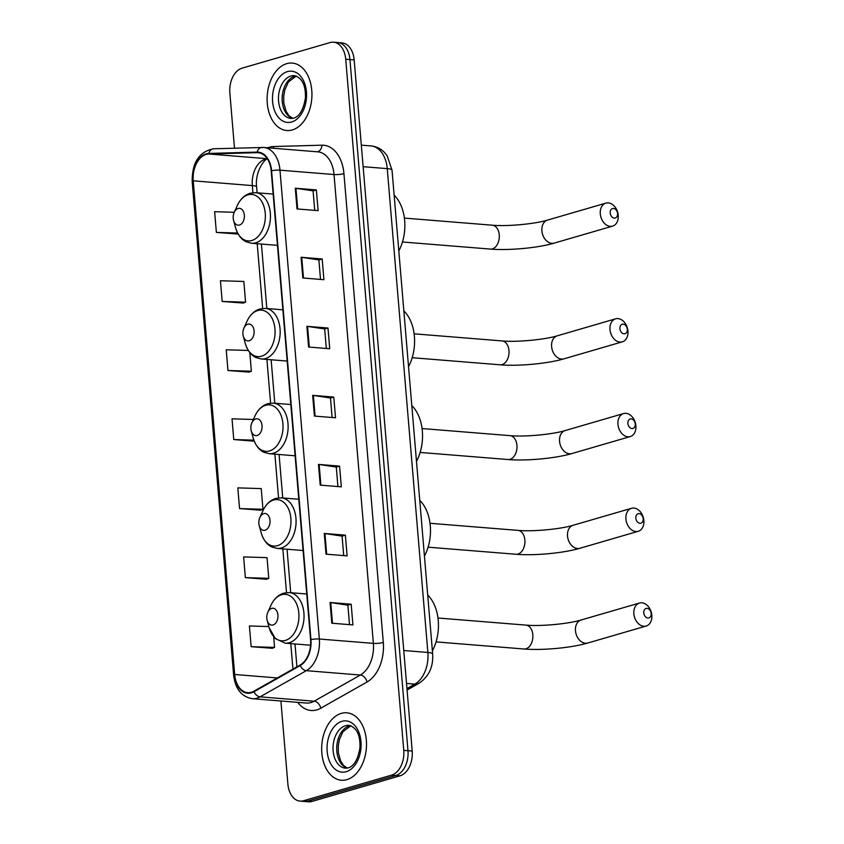 <?xml version="1.0" encoding="UTF-8"?>
<svg xmlns="http://www.w3.org/2000/svg" width="844" height="844" viewBox="0 0 844 844"><rect width="100%" height="100%" fill="white"/><g stroke="black" fill="none" stroke-linecap="round" stroke-linejoin="round"><path stroke-width="1.27" d="M280.904 700.995L287.888 784.087A21.142 13.958 -85.4 0 0 300.095 801.114L308.535 801.8A21.142 13.958 -85.4 0 0 311.974 801.441L400.035 775.815A21.142 13.958 -85.4 0 0 412.199 751.054L354.163 59.913A21.142 13.958 -85.4 0 0 341.957 42.886L337.737 42.538A21.142 13.958 -85.4 0 1 349.943 59.565A21.142 13.958 -85.4 0 0 337.737 42.538L333.517 42.2A21.142 13.958 -85.4 0 0 330.078 42.559L242.017 68.185A21.142 13.958 -85.4 0 0 229.853 92.945L234.484 148.185M300.095 801.114A21.142 13.958 -85.4 0 0 303.534 800.756L391.595 775.13L395.815 775.478A21.142 13.958 -85.4 0 0 407.979 750.717L349.943 59.565L407.979 750.717A21.142 13.958 -85.4 0 1 395.815 775.478L307.754 801.093L395.815 775.478L400.035 775.815M304.315 801.462A21.142 13.958 -85.4 0 0 307.754 801.093A21.142 13.958 -85.4 0 1 304.315 801.462M346.863 779.656A33.834 22.324 -85.4 0 0 366.507 744.165A33.834 22.324 -85.4 0 0 346.8 712.8A33.834 22.324 -85.4 0 0 341.303 713.38A33.834 22.324 -85.4 0 0 321.659 748.871A33.834 22.324 -85.4 0 0 341.366 780.236A33.834 22.324 -85.4 0 0 346.863 779.656A33.834 22.324 -85.4 0 0 366.507 744.165A33.834 22.324 -85.4 0 0 346.8 712.8A33.834 22.324 -85.4 0 0 341.303 713.38A33.834 22.324 -85.4 0 0 321.659 748.871A33.834 22.324 -85.4 0 0 341.366 780.236A33.834 22.324 -85.4 0 0 346.863 779.656M292.309 129.944A33.834 22.324 -85.4 0 0 311.942 94.444A33.834 22.324 -85.4 0 0 292.246 63.078A33.834 22.324 -85.4 0 0 286.738 63.659A33.834 22.324 -85.4 0 0 267.105 99.159A33.834 22.324 -85.4 0 0 286.802 130.525A33.834 22.324 -85.4 0 0 292.309 129.944A33.834 22.324 -85.4 0 0 311.942 94.444A33.834 22.324 -85.4 0 0 292.246 63.078A33.834 22.324 -85.4 0 0 286.738 63.659A33.834 22.324 -85.4 0 0 267.105 99.159A33.834 22.324 -85.4 0 0 286.802 130.525A33.834 22.324 -85.4 0 0 292.309 129.944M251.364 692.27A22.556 14.886 94.6 0 1 247.693 692.66A22.556 14.886 94.6 0 1 234.674 674.493L193.223 180.816A22.556 14.886 94.6 0 1 208.795 153.998L257.114 152.658A22.556 14.886 94.6 0 1 258.18 152.69A22.556 14.886 94.6 0 1 271.198 170.847L310.571 639.689A22.556 14.886 94.6 0 1 300.137 665.019L253.907 691.194A22.556 14.886 94.6 0 1 251.364 692.27M251.406 692.829A23.115 15.255 -85.4 0 0 254.023 691.711L300.253 665.536A23.115 15.255 -85.4 0 0 310.94 639.583L271.568 170.741A23.115 15.255 -85.4 0 0 257.135 152.099L208.816 153.429A23.115 15.255 -85.4 0 0 192.843 180.932L234.305 674.599A23.115 15.255 -85.4 0 0 251.406 692.829M234.252 212.298L214.629 211.696L216.37 232.406L237.47 234.02M222.172 301.456L245.572 302.173L243.842 281.463L220.432 280.736L222.172 301.456L243.272 303.059M248.305 350.46L226.224 349.785L227.964 370.495L249.064 372.109M268.856 626.564L249.413 625.963L251.153 646.683L272.264 648.287M245.361 577.634L268.772 578.351L267.031 557.641L243.621 556.924L245.361 577.634L266.461 579.248M239.559 508.584L262.969 509.312L261.229 488.602L237.818 487.874L239.559 508.584L260.659 510.198M391.595 775.13A21.142 13.958 -85.4 0 0 403.759 750.379L345.723 59.228A21.142 13.958 -85.4 0 0 333.517 42.2M301.076 257.272L322.186 258.981L323.927 279.691L302.817 277.982L301.076 257.272A5.634 1.034 175.2 0 1 301.751 257.346L303.492 278.045M295.273 188.223L316.384 189.932L318.125 210.641L297.014 208.943L295.273 188.223A5.634 1.034 175.2 0 1 295.959 188.307L297.689 208.995M318.473 464.411L339.583 466.11L341.324 486.83L320.214 485.121L318.473 464.411A5.634 1.034 175.2 0 1 319.148 464.485L320.889 485.173M324.265 533.45L345.375 535.159L347.116 555.869L326.006 554.17L324.265 533.45A5.634 1.034 175.2 0 1 324.94 533.535L326.681 554.223M330.067 602.5L351.178 604.209L352.919 624.919L331.808 623.21L330.067 602.5A5.634 1.034 175.2 0 1 330.743 602.574L332.483 623.273M306.878 326.322L327.989 328.021L329.719 348.741L308.609 347.032L306.878 326.322A5.634 1.034 175.2 0 1 307.554 326.396L309.284 347.084M312.67 395.361L333.781 397.07L335.522 417.78L314.411 416.081L312.67 395.361A5.634 1.034 175.2 0 1 313.346 395.435L315.086 416.134M253.4 419.489L232.026 418.824L233.767 439.545L254.234 441.19M333.781 397.07L330.479 398.03M332.114 417.506L330.479 397.988L313.346 395.435M327.989 328.021L324.687 328.981M326.322 348.456L324.687 328.938L307.554 326.396M351.178 604.209L347.876 605.159L330.743 602.574M345.375 535.159L342.084 536.119L324.94 533.535M339.583 466.11L336.281 467.07L319.148 464.485M316.384 189.932L313.092 190.892M314.728 210.367L313.082 190.85L295.959 188.307M322.186 258.981L318.884 259.941M320.52 279.417L318.884 259.899L301.751 257.346M233.767 439.545L253.854 440.167M262.969 509.312L260.458 510.272M268.772 578.351L266.261 579.322M251.153 646.683L274.564 647.401L272.053 648.361M273.678 636.766L274.564 647.401M227.964 370.495L251.375 371.223L248.864 372.183M249.813 352.581L251.375 371.223M245.572 302.173L243.072 303.133M216.37 232.406L237.618 233.06M238.019 233.799L237.269 234.094M336.281 467.038L337.916 486.555M342.073 536.077L343.719 555.595M347.876 605.127L349.511 624.644M651.167 613.472A4.937 3.598 73.8 0 0 647.063 608.345A4.937 3.598 73.8 0 0 643.782 612.881A4.937 3.598 73.8 0 0 647.875 618.008A4.937 3.598 73.8 0 0 651.167 613.472M633.865 613.799A11.985 8.725 -106.2 0 1 639.488 603.027A11.985 8.725 -106.2 0 1 651.811 615.255A11.985 8.725 -106.2 0 1 646.188 626.026A11.985 8.725 -106.2 0 1 633.865 613.799M271.673 608.387A8.461 5.581 -85.4 0 0 267.812 612.259A8.461 5.581 -85.4 0 0 267.158 620.308A8.461 5.581 -85.4 0 0 273.066 624.961A8.461 5.581 -85.4 0 0 277.94 615.054A8.461 5.581 -85.4 0 0 271.673 608.387M432.392 650.872A38.761 25.584 -85.4 0 0 427.708 595.062M643.212 518.743A4.937 3.598 73.8 0 0 639.108 513.616A4.937 3.598 73.8 0 0 635.827 518.153A4.937 3.598 73.8 0 0 639.921 523.28A4.937 3.598 73.8 0 0 643.212 518.743M625.91 519.071A11.985 8.725 -106.2 0 1 631.534 508.288A11.985 8.725 -106.2 0 1 643.856 520.516A11.985 8.725 -106.2 0 1 638.233 531.298A11.985 8.725 -106.2 0 1 625.91 519.071M263.718 513.658A8.461 5.581 -85.4 0 0 259.857 517.52A8.461 5.581 -85.4 0 0 259.203 525.58A8.461 5.581 -85.4 0 0 265.111 530.232A8.461 5.581 -85.4 0 0 269.985 520.326A8.461 5.581 -85.4 0 0 263.718 513.658M424.437 556.143A38.761 25.584 -85.4 0 0 419.753 500.334M635.258 424.015A4.937 3.598 73.8 0 0 631.154 418.888A4.937 3.598 73.8 0 0 627.873 423.424A4.937 3.598 73.8 0 0 631.966 428.552A4.937 3.598 73.8 0 0 635.258 424.015M617.956 424.342A11.985 8.725 -106.2 0 1 623.579 413.56A11.985 8.725 -106.2 0 1 635.901 425.787A11.985 8.725 -106.2 0 1 630.278 436.57A11.985 8.725 -106.2 0 1 617.956 424.342M255.764 418.93A8.461 5.581 -85.4 0 0 251.902 422.791A8.461 5.581 -85.4 0 0 251.248 430.851A8.461 5.581 -85.4 0 0 257.156 435.504A8.461 5.581 -85.4 0 0 262.03 425.598A8.461 5.581 -85.4 0 0 255.764 418.93M416.482 461.415A38.761 25.584 -85.4 0 0 411.798 405.605M627.303 329.287A4.937 3.598 73.8 0 0 623.199 324.159A4.937 3.598 73.8 0 0 619.918 328.685A4.937 3.598 73.8 0 0 624.011 333.823A4.937 3.598 73.8 0 0 627.303 329.287M610.001 329.614A11.985 8.725 -106.2 0 1 615.624 318.832A11.985 8.725 -106.2 0 1 627.947 331.059A11.985 8.725 -106.2 0 1 622.323 341.841A11.985 8.725 -106.2 0 1 610.001 329.614M247.809 324.202A8.461 5.581 -85.4 0 0 243.948 328.063A8.461 5.581 -85.4 0 0 243.294 336.112A8.461 5.581 -85.4 0 0 249.202 340.765A8.461 5.581 -85.4 0 0 254.076 330.869A8.461 5.581 -85.4 0 0 247.809 324.202M408.528 366.686A38.761 25.584 -85.4 0 0 403.843 310.877M617.586 213.564A4.937 3.598 73.8 0 0 613.482 208.436A4.937 3.598 73.8 0 0 610.201 212.973A4.937 3.598 73.8 0 0 614.295 218.1A4.937 3.598 73.8 0 0 617.586 213.564M600.284 213.891A11.985 8.725 -106.2 0 1 605.908 203.109A11.985 8.725 -106.2 0 1 618.23 215.336A11.985 8.725 -106.2 0 1 612.607 226.118A11.985 8.725 -106.2 0 1 600.284 213.891M238.092 208.479A8.461 5.581 -85.4 0 0 234.231 212.34A8.461 5.581 -85.4 0 0 233.577 220.4A8.461 5.581 -85.4 0 0 239.485 225.053A8.461 5.581 -85.4 0 0 244.349 215.146A8.461 5.581 -85.4 0 0 238.092 208.479M398.811 250.963A38.761 25.584 -85.4 0 0 394.127 195.154M412.199 751.054L403.759 750.379M311.974 801.441L303.534 800.756M354.163 59.913L345.723 59.228M406.956 688.588L414.837 684.125L406.523 683.45M432.656 653.984A14.095 2.585 175.2 0 0 427.876 652.465L387.248 168.631A28.19 18.61 -85.4 0 0 370.98 145.928C376.065 146.413 380.465 148.481 384.168 152.142L387.09 155.665L392.027 170.15L432.656 653.984C433.415 666.834 428.879 676.582 419.035 683.26A14.095 9.664 -119.5 0 1 414.837 684.125A28.19 18.61 -85.4 0 0 427.876 652.465L403.759 650.524M392.027 170.15A14.095 2.585 175.2 0 0 387.248 168.631L363.131 166.69M267.348 158.799A22.556 14.886 -85.4 0 0 265.301 159.178A22.556 14.886 -85.4 0 0 252.324 185.585L252.926 192.706M234.674 674.493L277.317 677.932M267.759 147.805A35.237 23.263 94.6 0 1 269.542 147.172A35.237 23.263 94.6 0 1 273.604 146.529L321.923 145.189A35.237 23.263 94.6 0 1 343.93 173.621L383.303 642.463A35.237 23.263 94.6 0 1 367.003 682.026L320.773 708.2A35.237 23.263 94.6 0 1 297.721 702.356M383.303 642.463A7.047 1.287 175.2 0 1 373.386 643.381L319.348 639.024A28.19 18.61 94.6 0 1 306.309 670.674L260.079 696.849A28.19 18.61 94.6 0 1 256.892 698.21A28.19 18.61 94.6 0 1 252.303 698.684L306.351 703.052A28.19 18.61 -85.4 0 0 310.93 702.567A28.19 18.61 -85.4 0 0 314.116 701.206L360.356 675.042A28.19 18.61 -85.4 0 0 373.386 643.381L334.024 174.539A28.19 18.61 -85.4 0 0 317.745 151.836L263.708 147.478A28.19 18.61 94.6 0 1 279.976 170.182L319.348 639.024A7.047 1.287 175.2 0 0 310.94 639.583M254.023 691.711A7.047 4.832 -119.5 0 0 260.079 696.849L314.116 701.206A7.047 4.832 60.5 0 1 320.773 708.2M271.568 170.741A7.047 1.287 -4.8 0 1 279.976 170.182L334.024 174.539A7.047 1.287 175.2 0 0 343.93 173.621M262.368 147.436A28.19 18.61 94.6 0 1 263.708 147.478L213.627 148.766C199.195 151.603 192.052 162.533 192.189 181.544L233.64 675.221A7.047 1.287 -4.8 0 1 234.305 674.599M257.135 152.099A7.047 5.286 -91.6 0 1 261.946 147.426M367.003 682.026A7.047 4.832 60.5 0 0 360.356 675.042L306.309 670.674A7.047 4.832 -119.5 0 1 300.253 665.536M208.816 153.429A7.047 5.286 -91.6 0 1 213.627 148.766M192.843 180.932A7.047 1.287 175.2 0 0 192.189 181.544M317.175 151.793A7.047 5.286 88.4 0 0 321.923 145.189M273.382 148.259A7.047 5.286 88.4 0 0 273.604 146.529M257.114 152.658L259.235 152.827M208.795 153.998L267.295 158.714M193.223 180.816L252.324 185.585A12.681 2.321 175.2 0 1 256.629 186.957L257.114 192.791M257.209 243.705L262.642 308.419M266.926 359.428L270.597 403.158M274.88 454.156L278.552 497.886M282.835 548.885L286.506 592.615M290.79 643.613L292.931 669.102M350.671 725.713A21.48 14.179 -85.4 0 0 349.173 726.03A21.48 14.179 -85.4 0 0 336.745 747.067A21.48 14.179 -85.4 0 0 347.253 768.114M348.973 725.365A21.48 14.179 -85.4 0 0 345.481 725.724A21.48 14.179 -85.4 0 0 333.011 748.269A21.48 14.179 -85.4 0 0 345.523 768.188L348.182 767.903C354.069 766.173 357.993 759.473 359.945 747.816C360.42 735.061 356.759 727.581 348.973 725.365M341.968 721.335A25.71 16.964 -85.4 0 0 327.177 751.434A25.71 16.964 -85.4 0 0 346.198 771.701A25.71 16.964 -85.4 0 0 360.989 741.602A25.71 16.964 -85.4 0 0 341.968 721.335M437.973 618.019L525.928 625.109A11.985 7.912 94.6 0 1 532.838 634.762A11.985 7.912 94.6 0 1 525.949 648.793A11.985 7.912 94.6 0 1 523.997 648.994C542.27 650.555 571.525 647.854 587.783 643.022L646.188 626.026M525.928 625.109C540.645 626.522 568.656 623.874 581.094 620.013A11.985 8.725 73.8 0 0 575.471 630.795A11.985 8.725 73.8 0 0 587.783 643.022M281.579 594.735A23.305 15.382 -85.4 0 0 270.913 605.391C273.867 599.018 278.14 594.946 283.753 593.153L289.27 592.583A25.373 16.743 -85.4 0 1 304.04 616.109A25.373 16.743 -85.4 0 1 289.313 642.727A25.373 16.743 -85.4 0 1 285.188 643.16L275.344 638.591L269.13 627.588A23.305 15.382 -85.4 0 0 285.409 640.406A23.305 15.382 -85.4 0 0 298.818 613.113A23.305 15.382 -85.4 0 0 281.579 594.735M430.018 523.291L517.973 530.38A11.985 7.912 94.6 0 1 524.884 540.033A11.985 7.912 94.6 0 1 517.994 554.065A11.985 7.912 94.6 0 1 516.043 554.265C534.315 555.827 563.57 553.126 579.828 548.294L638.233 531.298M517.973 530.38C532.691 531.794 560.701 529.146 573.139 525.284A11.985 8.725 73.8 0 0 567.516 536.067A11.985 8.725 73.8 0 0 579.828 548.294M273.625 500.007A23.305 15.382 -85.4 0 0 262.959 510.662C265.913 504.29 270.185 500.218 275.798 498.424L281.316 497.854A25.373 16.743 -85.4 0 1 296.086 521.381A25.373 16.743 -85.4 0 1 281.358 547.999A25.373 16.743 -85.4 0 1 277.233 548.431L272.021 547.06C269.753 546.173 264.277 542.903 261.176 532.849A23.305 15.382 -85.4 0 0 277.454 545.678A23.305 15.382 -85.4 0 0 290.863 518.385A23.305 15.382 -85.4 0 0 273.625 500.007M422.063 428.552L510.019 435.652A11.985 7.912 94.6 0 1 516.929 445.305A11.985 7.912 94.6 0 1 510.04 459.336A11.985 7.912 94.6 0 1 508.088 459.537C526.361 461.098 555.616 458.397 571.873 453.566L630.278 436.57M510.019 435.652C524.736 437.055 552.746 434.417 565.185 430.556A11.985 8.725 73.8 0 0 559.561 441.338A11.985 8.725 73.8 0 0 571.873 453.566M265.67 405.278A23.305 15.382 -85.4 0 0 255.004 415.923C257.958 409.562 262.231 405.489 267.843 403.696L273.361 403.126A25.373 16.743 -85.4 0 1 288.131 426.642A25.373 16.743 -85.4 0 1 273.403 453.27A25.373 16.743 -85.4 0 1 269.278 453.703L264.067 452.321C261.798 451.445 256.323 448.175 253.221 438.12A23.305 15.382 -85.4 0 0 269.5 450.949A23.305 15.382 -85.4 0 0 282.909 423.656A23.305 15.382 -85.4 0 0 265.67 405.278M414.109 333.823L502.064 340.923A11.985 7.912 94.6 0 1 508.974 350.577A11.985 7.912 94.6 0 1 502.085 364.597A11.985 7.912 94.6 0 1 500.133 364.808C518.406 366.37 547.661 363.669 563.919 358.837L622.323 341.841M502.064 340.923C516.781 342.326 544.791 339.678 557.23 335.828A11.985 8.725 73.8 0 0 551.607 346.599A11.985 8.725 73.8 0 0 563.919 358.837M257.715 310.55A23.305 15.382 -85.4 0 0 247.049 321.195C250.003 314.833 254.276 310.75 259.889 308.967L265.406 308.398A25.373 16.743 -85.4 0 1 280.176 331.914A25.373 16.743 -85.4 0 1 265.449 358.542A25.373 16.743 -85.4 0 1 261.323 358.974L256.112 357.592C253.844 356.717 248.368 353.436 245.266 343.392A23.305 15.382 -85.4 0 0 261.545 356.221A23.305 15.382 -85.4 0 0 274.954 328.917A23.305 15.382 -85.4 0 0 257.715 310.55M404.392 218.1L492.347 225.2A11.985 7.912 94.6 0 1 499.258 234.854A11.985 7.912 94.6 0 1 492.368 248.885A11.985 7.912 94.6 0 1 490.417 249.085C508.689 250.647 537.944 247.946 554.202 243.114L612.607 226.118M492.347 225.2C507.065 226.603 535.075 223.966 547.513 220.105A11.985 8.725 73.8 0 0 541.89 230.887A11.985 8.725 73.8 0 0 554.202 243.114M247.999 194.827A23.305 15.382 -85.4 0 0 237.333 205.472C240.287 199.11 244.56 195.038 250.172 193.244L255.69 192.675A25.373 16.743 -85.4 0 1 270.46 216.191A25.373 16.743 -85.4 0 1 255.732 242.819A25.373 16.743 -85.4 0 1 251.607 243.251L246.395 241.869C244.127 240.994 238.652 237.723 235.55 227.669A23.305 15.382 -85.4 0 0 251.828 240.498A23.305 15.382 -85.4 0 0 265.238 213.205A23.305 15.382 -85.4 0 0 247.999 194.827M296.117 75.992A21.48 14.179 -85.4 0 0 294.619 76.308A21.48 14.179 -85.4 0 0 282.181 97.345A21.48 14.179 -85.4 0 0 292.689 118.392M294.419 75.644A21.48 14.179 -85.4 0 0 290.927 76.013A21.48 14.179 -85.4 0 0 278.457 98.548A21.48 14.179 -85.4 0 0 290.958 118.466L293.628 118.181C299.514 116.451 303.429 109.752 305.391 98.094C305.866 85.35 302.205 77.859 294.419 75.644M287.414 71.613A25.71 16.964 -85.4 0 0 272.612 101.723A25.71 16.964 -85.4 0 0 291.644 121.99A25.71 16.964 -85.4 0 0 306.435 91.88A25.71 16.964 -85.4 0 0 287.414 71.613M370.98 145.928L361.327 145.147M419.035 683.26L407.082 690.023M233.64 675.221C235.328 688.978 241.553 696.796 252.303 698.684M261.418 244.043L266.831 308.503M271.135 359.766L274.785 403.242M279.09 454.494L282.74 497.971M287.044 549.222L290.695 592.699M294.999 643.951L296.919 666.834M267.801 158.936C264.721 158.092 254.645 172.345 256.629 186.957M347.39 768.093L343.613 765.519L340.649 761.045L338.349 752.626L338.265 745.874L339.393 739.608L342.991 731.674L350.809 725.756M581.094 620.013L639.488 603.027M436.053 641.904L523.997 648.994M267.158 620.308L269.13 627.588M267.812 612.259L270.913 605.391M310.571 645.217L285.188 643.16M306.731 593.997L289.27 592.583M573.139 525.284L631.534 508.288M428.098 547.176L516.043 554.265M259.203 525.58L261.176 532.849M259.857 517.52L262.959 510.662M303.08 550.52L277.233 548.431M298.776 499.258L281.316 497.854M565.185 430.556L623.579 413.56M420.143 452.437L508.088 459.537M251.248 430.851L253.221 438.12M251.902 422.791L255.004 415.923M295.126 455.792L269.278 453.703M290.821 404.529L273.361 403.126M557.23 335.828L615.624 318.832M412.188 357.708L500.133 364.808M243.294 336.112L245.266 343.392M243.948 328.063L247.049 321.195M287.171 361.063L261.323 358.974M282.867 309.801L265.406 308.398M547.513 220.105L605.908 203.109M402.472 241.985L490.417 249.085M233.577 220.4L235.55 227.669M234.231 212.34L237.333 205.472M277.454 245.34L251.607 243.251M273.15 194.078L255.69 192.675M292.826 118.371L289.059 115.807L286.084 111.334L283.784 102.915L283.7 96.153L284.829 89.886L288.426 81.952L296.244 76.034"/></g></svg>
